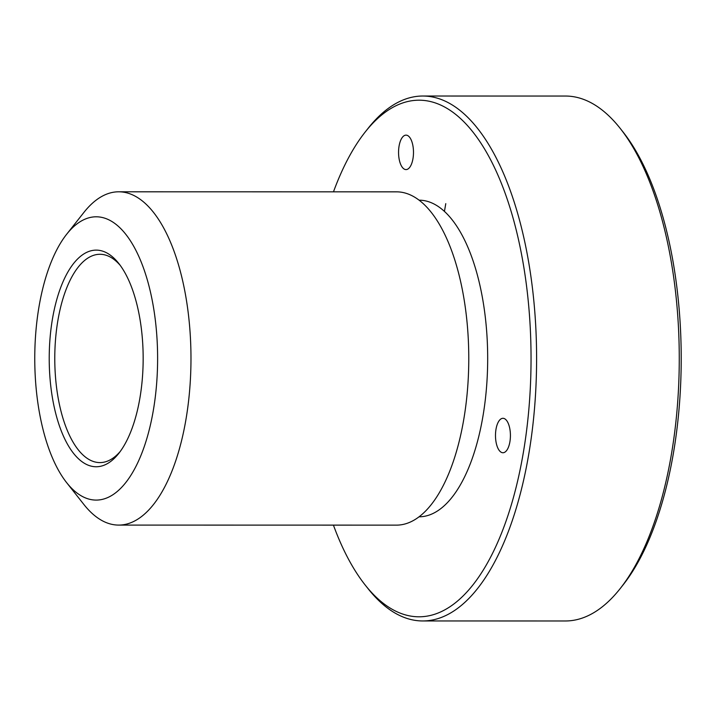 <?xml version="1.0" encoding="UTF-8"?>
<svg xmlns="http://www.w3.org/2000/svg" width="717" height="717" viewBox="0 0 717 717"><rect width="100%" height="100%" fill="white"/><g stroke="black" fill="none" stroke-linecap="round" stroke-linejoin="round"><path stroke-width="1.08" d="M120.223 451.486A104.153 45.171 90 0 1 99.923 462.59A104.153 45.171 90 0 1 65.157 424.894A104.153 45.171 90 0 1 59.072 314.127A104.153 45.171 90 0 1 99.959 254.284A104.153 45.171 90 0 1 120.25 265.398M333.477 191.833A258.299 112.013 90 0 1 365.159 132.062L368.045 128.406A262.467 113.824 90 0 1 422.824 96.024L565.48 96.042A262.467 113.824 90 0 1 620.25 128.451L623.136 132.098A258.299 112.013 90 0 1 655.463 193.698A258.299 112.013 90 0 1 623.064 584.938L620.178 588.594A262.467 113.824 90 0 1 565.399 620.976L422.743 620.958A262.467 113.824 90 0 1 367.973 588.549L365.087 584.902A258.299 112.013 90 0 1 333.423 525.122M620.25 128.451A262.467 113.824 90 0 1 653.097 191.036A262.467 113.824 90 0 1 620.178 588.594M422.824 96.024A262.467 113.824 90 0 1 510.441 191.018A262.467 113.824 90 0 1 525.776 470.146A262.467 113.824 90 0 1 422.743 620.958M365.159 132.062A258.299 112.013 90 0 1 505.297 193.671A258.299 112.013 90 0 1 505.368 523.007A258.299 112.013 90 0 1 365.087 584.902M502.052 418.423A17.226 7.466 90 0 1 502.958 418.298A17.226 7.466 90 0 1 510.405 434.475A17.226 7.466 90 0 1 503.854 452.615A17.226 7.466 90 0 1 502.949 452.741A17.226 7.466 90 0 1 495.501 436.563A17.226 7.466 90 0 1 502.052 418.423M419.095 200.177A158.314 68.653 90 0 1 471.903 257.475A158.314 68.653 90 0 1 481.161 425.799A158.314 68.653 90 0 1 419.051 516.805M400.05 162.714A17.226 7.466 90 0 1 399.342 144.673A17.226 7.466 90 0 1 406.028 135.137A17.226 7.466 90 0 1 411.988 142.011A17.226 7.466 90 0 1 412.705 160.052A17.226 7.466 90 0 1 406.019 169.588A17.226 7.466 90 0 1 400.05 162.714M66.645 234.271L83.952 212.357A166.649 72.265 90 0 1 118.735 191.797L396.537 191.842A166.649 72.265 90 0 1 452.167 252.151A166.649 72.265 90 0 1 461.9 429.384A166.649 72.265 90 0 1 396.483 525.131L118.681 525.086A166.649 72.265 90 0 1 83.907 504.517L66.609 482.604A141.652 61.429 90 0 1 48.881 448.824A141.652 61.429 90 0 1 66.645 234.271A141.652 61.429 90 0 1 143.499 268.059A141.652 61.429 90 0 1 143.534 448.654A141.652 61.429 90 0 1 66.609 482.604M118.735 191.797A166.649 72.265 90 0 1 174.365 252.115A166.649 72.265 90 0 1 184.108 429.34A166.649 72.265 90 0 1 118.681 525.086M60.013 427.556A108.321 46.972 90 0 1 59.986 289.453A108.321 46.972 90 0 1 118.807 263.498A108.321 46.972 90 0 1 132.367 289.327A108.321 46.972 90 0 1 118.78 453.395A108.321 46.972 90 0 1 60.013 427.556M444.441 211.398L445.777 203.655"/></g></svg>
